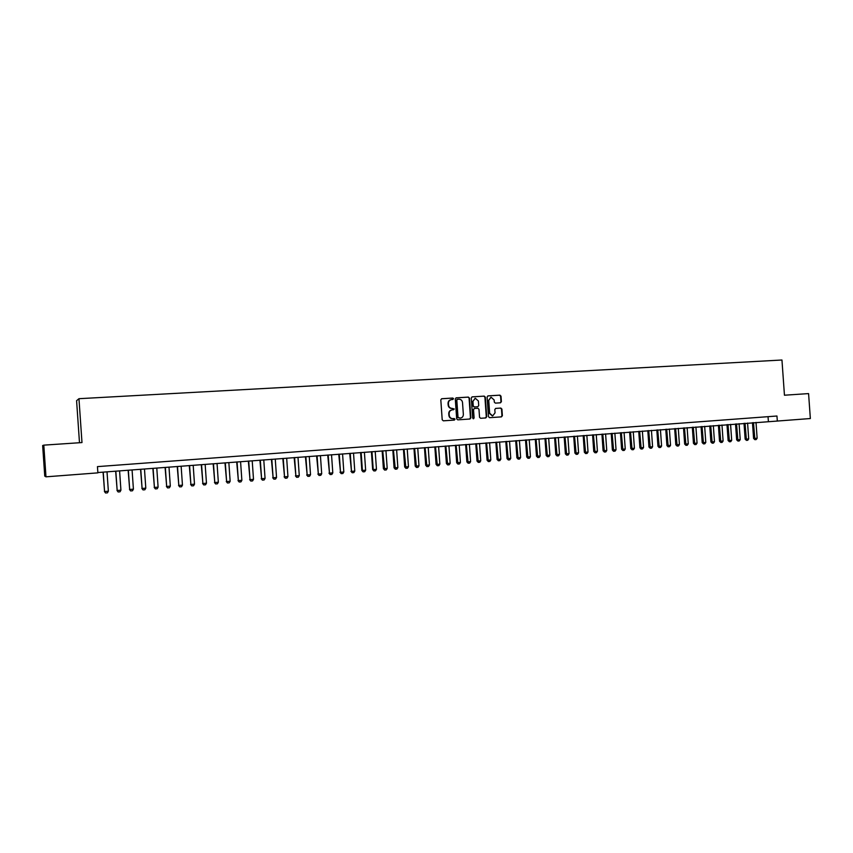 <?xml version="1.0" encoding="UTF-8"?>
<svg xmlns="http://www.w3.org/2000/svg" width="853" height="853" viewBox="0 0 853 853"><rect width="100%" height="100%" fill="white"/><g stroke="black" fill="none" stroke-linecap="round" stroke-linejoin="round"><path stroke-width="1.28" d="M453.583 398.767L452.804 398.042L441.705 398.724L440.809 399.886L442.206 419.793L443.325 420.828L454.372 420.081L455.012 419.26L454.244 418.535L452.815 418.631C450.789 418.556 449.606 417.458 449.254 415.326L449.136 413.673C449.168 411.594 450.139 410.357 452.047 409.941L454.297 409.014L452.101 408.384C450.075 408.299 448.891 407.19 448.539 405.068L448.422 403.416C448.454 401.358 449.414 400.121 451.29 399.694L453.583 398.767M452.708 399.599L453.199 398.82L452.421 398.095L441.545 398.767M454.041 420.102L454.628 419.292L452.815 418.631M453.391 409.845L453.913 409.056L452.101 408.384M500.466 402.808L501.393 401.656L501.01 396.176L499.922 395.152L487.969 395.888L487.095 397.04L488.47 416.659L489.558 417.682L501.447 416.872L502.374 415.71L501.905 409.099L500.828 408.075L495.71 408.406L494.815 409.557L495.049 412.852L492.65 415.933L489.643 413.215L488.748 400.302L491.093 397.231L494.143 399.961L494.303 402.115L495.38 403.128L500.466 402.808M784.451 395.216L808.58 393.596L810.35 418.535L777.318 421.051L776.955 416.008L97.445 466.623L97.882 472.861L45.977 476.827L43.802 445.138L81.984 442.568L78.956 398.692L781.956 360.009L784.451 395.216M469.481 398.127L468.382 397.093L456.174 397.839L455.289 399.001L456.675 418.812L457.784 419.847L469.95 419.015L470.856 417.853L469.481 398.127L467.977 397.146L456.014 397.871M472.221 396.858L484.227 396.123L485.325 397.146L486.69 416.776L485.794 417.938L480.634 418.29L479.535 417.266L478.981 409.28L477.883 408.256L474.417 408.48L473.522 409.643L474.108 417.959L473.468 418.78L472.669 418.055L471.272 398.01L472.093 396.869M78.956 398.692L76.589 400.707L79.489 442.739M45.977 476.827L44.751 476.102L42.65 445.543L43.802 445.138M97.86 472.541L777.318 421.051M768.041 416.669L768.382 421.467M451.088 399.726L450.906 399.748C449.03 400.164 448.07 401.411 448.038 403.458L448.422 403.416M451.717 408.427C449.691 408.342 448.507 407.233 448.156 405.111L448.038 403.458M451.962 409.952L451.663 409.984C449.755 410.4 448.785 411.636 448.753 413.705L449.136 413.673M452.431 418.663C450.405 418.588 449.222 417.49 448.87 415.368L448.753 413.705M469.608 419.036L470.461 417.885L469.086 398.17M457.485 399.3L456.813 400.121L458.029 417.512L460.428 418.119C462.337 417.714 463.318 416.467 463.35 414.387L462.518 402.52C462.177 400.409 460.993 399.3 458.978 399.215L457.485 399.3M457.048 399.353L456.813 400.121M460.023 418.151L457.645 417.543L456.43 400.164M471.986 396.901L484.227 396.123M485.442 417.959L486.285 416.808L484.909 397.199L483.822 396.176M474.396 408.491L473.116 409.685L474.108 417.959M473.244 418.759L473.703 417.991M478.394 401.006L475.302 398.266L472.935 401.347L473.255 405.921L474.353 406.945L477.819 406.721L478.714 405.57L478.394 401.006M475.11 398.298L472.935 401.347M477.445 406.764L473.959 406.988L472.861 405.964L472.541 401.39M490.891 397.263L488.748 400.302M492.384 415.944L489.238 413.247L488.332 400.345M501.127 416.893L501.948 415.752L501.489 409.131L500.412 408.118L495.593 408.427M500.231 402.829L500.967 401.71L500.583 396.229L499.506 395.206L487.809 395.931M103.074 472.135L104.567 491.52L108.363 491.211L107.02 471.837M108.363 491.211L107.457 492.842L105.559 492.991L104.407 491.467M103.234 472.125L104.567 491.52L105.559 492.991M115.656 471.176L117.17 490.496L120.923 490.187L119.591 470.877M120.923 490.187L120.017 491.808L118.14 491.968L116.989 490.432M115.827 471.165L117.17 490.496L118.14 491.968M128.142 470.227L129.667 489.473L133.409 489.164L132.076 469.928M133.409 489.164L132.492 490.784L130.626 490.933L129.475 489.419M128.345 470.216L129.667 489.473L130.626 490.933M140.553 469.289L142.088 488.46L145.799 488.151L144.477 468.99M145.799 488.151L144.882 489.771L143.037 489.921L141.865 488.406M140.766 469.267L142.088 488.46L143.037 489.921M152.858 468.35L154.414 487.447L158.104 487.148L156.781 468.052M158.104 487.148L157.187 488.758L155.353 488.908L154.18 487.404M153.103 468.329L154.414 487.447L155.353 488.908M165.087 467.412L166.666 486.455L170.323 486.157L169.001 467.113M170.323 486.157L169.406 487.756L167.572 487.905L166.399 486.402M165.343 467.401L166.666 486.455L167.572 487.905M177.232 466.495L178.821 485.453L182.457 485.165L181.135 466.196M182.457 485.165L181.529 486.754L179.716 486.903L178.544 485.41M177.509 466.474L178.821 485.453L179.716 486.903M189.291 465.567L190.891 484.472L194.495 484.173L193.194 465.28M194.495 484.173L193.578 485.773L191.776 485.922L190.592 484.429M189.579 465.546L190.891 484.472L191.776 485.922M201.265 464.661L202.886 483.491L206.469 483.203L205.157 464.363M206.469 483.203L205.541 484.792L203.75 484.93L202.566 483.448M201.575 464.64L202.886 483.491L203.75 484.93M213.154 463.755L214.785 482.521L218.347 482.233L217.046 463.456M218.347 482.233L217.419 483.811L215.649 483.96L214.455 482.478M213.485 463.733L214.785 482.521L215.649 483.96M224.968 462.859L226.61 481.55L230.15 481.263L228.849 462.561M230.15 481.263L229.222 482.841L227.452 482.99L226.258 481.518M225.32 462.827L226.61 481.55L227.452 482.99M236.697 461.963L238.36 480.591L241.868 480.314L240.567 461.665M241.868 480.314L240.941 481.881L239.181 482.02L237.987 480.559M237.059 461.931L238.36 480.591L239.181 482.02M248.34 461.078L250.014 479.642L253.501 479.354L252.211 460.78M253.501 479.354L252.573 480.921L250.835 481.071L249.63 479.61M248.724 461.046L250.014 479.642L250.835 481.071M259.909 460.193L261.604 478.693L265.059 478.416L263.78 459.895M265.059 478.416L264.131 479.972L262.404 480.122L261.199 478.661M260.314 460.162L261.604 478.693L262.404 480.122M271.403 459.319L273.109 477.755L276.543 477.477L275.263 459.021M276.543 477.477L275.604 479.034L273.888 479.173L272.683 477.723M271.819 459.287L273.109 477.755L273.888 479.173M282.812 458.445L284.529 476.827L287.941 476.55L286.672 458.157M287.941 476.55L287.013 478.096L285.307 478.234L284.092 476.795M283.249 458.413L284.529 476.827L285.307 478.234M294.157 457.581L295.884 475.899L299.275 475.622L297.996 457.293M299.275 475.622L298.337 477.168L296.641 477.307L295.426 475.867M294.605 457.549L295.884 475.899L296.641 477.307M305.417 456.728L307.155 474.972L310.524 474.705L309.255 456.44M310.524 474.705L309.586 476.241L307.901 476.379L306.675 474.95M305.886 456.696L307.155 474.972L307.901 476.379M316.602 455.875L318.35 474.065L321.698 473.788L320.429 455.587M321.698 473.788L320.76 475.324L319.086 475.462L317.86 474.033M317.081 455.843L318.35 474.065L319.086 475.462M327.701 455.033L329.471 473.159L332.798 472.882L331.529 454.734M332.798 472.882L331.849 474.417L330.196 474.556L328.97 473.127M328.213 454.99L329.471 473.159L330.196 474.556M338.737 454.191L340.518 472.253L343.823 471.986L342.565 453.903M343.823 471.986L342.874 473.511L341.232 473.65L339.995 472.231M339.259 454.148L340.518 472.253L341.232 473.65M349.709 453.359L351.489 471.357L354.773 471.091L353.515 453.06M354.773 471.091L353.824 472.615L352.193 472.743L350.956 471.336M350.242 453.316L351.489 471.357L352.193 472.743M360.595 452.527L361.843 470.44L362.397 470.461L365.649 470.195L364.402 452.239M365.649 470.195L364.711 471.72L363.079 471.848L361.843 470.44M361.139 452.485L362.397 470.461L363.079 471.848M371.407 451.706L372.654 469.555L373.219 469.576L376.461 469.321L375.213 451.408M376.461 469.321L375.512 470.835L373.902 470.963L372.654 469.555M371.972 451.663L373.219 469.576L373.902 470.963M382.155 450.885L383.402 468.681L383.978 468.702L387.198 468.436L385.951 450.597M387.198 468.436L386.249 469.95L384.639 470.078L383.402 468.681M382.741 450.842L384.639 470.078M392.838 450.075L394.075 467.807L394.672 467.828L397.861 467.572L396.624 449.787M397.861 467.572L396.912 469.075L395.323 469.203L394.075 467.807M393.425 450.021L395.323 469.203M403.437 449.264L404.674 466.943L405.292 466.964L408.459 466.698L407.222 448.977M408.459 466.698L407.51 468.201L405.921 468.329L404.674 466.943M404.045 449.211L405.921 468.329M413.982 448.465L415.208 466.09L415.837 466.101L418.983 465.845L417.757 448.177M418.983 465.845L418.034 467.337L416.467 467.465L415.208 466.09M414.601 448.411L416.467 467.465M424.453 447.665L425.679 465.226L426.319 465.248L429.443 464.992L428.217 447.377M429.443 464.992L428.494 466.484L426.926 466.612L425.679 465.226M425.082 447.612L426.926 466.612M434.849 446.865L436.075 464.384L436.725 464.395L439.839 464.139L438.613 446.588M439.839 464.139L438.89 465.631L437.333 465.749L436.075 464.384M435.499 446.823L437.333 465.749M445.181 446.087L446.407 463.542L447.068 463.552L450.16 463.296L448.945 445.799M450.16 463.296L449.211 464.778L447.665 464.906L446.407 463.542M445.852 446.034L447.665 464.906M455.449 445.298L456.664 462.699L457.347 462.71L460.417 462.454L459.202 445.01M460.417 462.454L459.468 463.936L457.933 464.064L456.664 462.699M456.131 445.245L457.933 464.064M465.653 444.52L466.868 461.868L467.561 461.878L470.611 461.622L469.395 444.242M470.611 461.622L469.662 463.104L468.137 463.222L466.868 461.868M466.346 444.466L468.137 463.222M475.793 443.752L476.998 461.036L477.712 461.046L480.74 460.801L479.535 443.464M480.74 460.801L479.791 462.273L478.277 462.39L476.998 461.036M476.496 443.699L478.277 462.39M485.869 442.984L487.074 460.215L487.799 460.225L490.806 459.98L489.601 442.696M490.806 459.98L489.846 461.441L488.342 461.569L487.074 460.215M486.583 442.931L488.342 461.569M495.87 442.227L497.075 459.404L497.811 459.404L500.807 459.159L499.602 441.939M500.807 459.159L499.847 460.62L498.355 460.748L497.075 459.404M496.606 442.163L498.355 460.748M505.818 441.47L507.023 458.583L507.77 458.594L510.744 458.349L509.54 441.182M510.744 458.349L509.785 459.81L508.303 459.927L507.023 458.583M506.565 441.406L508.303 459.927M515.702 440.713L516.897 457.784L517.664 457.784L520.618 457.539L519.413 440.425M520.618 457.539L519.658 458.989L518.176 459.117L516.897 457.784M516.46 440.66L518.176 459.117M525.523 439.967L526.717 456.984L527.495 456.984L530.427 456.739L529.233 439.679M530.427 456.739L529.468 458.189L527.996 458.306L526.717 456.984M526.29 439.903L527.996 458.306M535.289 439.22L536.473 456.184L537.262 456.184L540.173 455.95L538.989 438.943M540.173 455.95L539.213 457.389L537.763 457.507L536.473 456.184M536.068 439.156L537.763 457.507M544.982 438.485L546.165 455.395L546.965 455.395L549.865 455.15L548.682 438.197M549.865 455.15L548.905 456.59L547.455 456.707L546.165 455.395M545.771 438.421L547.455 456.707M554.621 437.749L555.804 454.606L556.614 454.606L559.493 454.372L558.31 437.472M559.493 454.372L558.534 455.801L557.094 455.918L555.804 454.606M555.431 437.685L557.094 455.918M564.196 437.013L565.379 453.828L566.2 453.817L569.068 453.583L567.885 436.736M569.068 453.583L568.098 455.012L566.669 455.129L565.379 453.828M565.017 436.96L566.669 455.129M573.717 436.288L574.901 453.05L575.732 453.039L578.579 452.804L577.396 436.011M578.579 452.804L577.609 454.233L576.191 454.35L574.901 453.05M574.549 436.235L576.191 454.35M583.185 435.574L584.358 452.271L585.201 452.271L588.026 452.037L586.853 435.297M588.026 452.037L587.067 453.455L585.648 453.572L584.358 452.271M584.017 435.51L585.648 453.572M592.579 434.859L593.752 451.504L594.605 451.504L597.42 451.269L596.247 434.582M597.42 451.269L596.45 452.687L595.053 452.804L593.752 451.504M593.432 434.795L595.053 452.804M601.93 434.145L603.092 450.747L603.956 450.736L606.75 450.512L605.587 433.868M606.75 450.512L605.79 451.919L604.393 452.037L603.092 450.747M602.794 434.081L604.393 452.037M611.217 433.441L612.379 449.989L613.254 449.979L616.037 449.744L614.864 433.164M616.037 449.744L615.066 451.162L613.531 451.28L612.379 449.989M612.091 433.367L613.68 451.269M620.451 432.738L621.602 449.232L622.498 449.222L625.249 448.998L624.087 432.46M625.249 448.998L624.289 450.405L622.914 450.512L621.602 449.232M621.325 432.663L622.914 450.512M629.621 432.034L630.783 448.486L631.678 448.475L634.419 448.251L633.257 431.757M634.419 448.251L633.448 449.648L632.084 449.766L630.783 448.486M630.516 431.97L632.084 449.766M638.737 431.341L639.899 447.74L640.806 447.729L643.535 447.505L642.373 431.064M643.535 447.505L642.565 448.902L641.051 449.019L639.899 447.74M639.643 431.277L641.2 449.009M647.811 430.648L648.952 447.004L649.879 446.983L652.588 446.759L651.436 430.37M652.588 446.759L651.617 448.156L650.263 448.273L648.952 447.004M648.717 430.584L650.263 448.273M656.821 429.965L657.962 446.268L658.889 446.247L661.587 446.034L660.435 429.688M661.587 446.034L660.617 447.42L659.113 447.537L657.962 446.268M657.738 429.891L659.273 447.526M665.777 429.283L666.918 445.533L667.856 445.522L670.533 445.298L669.381 429.006M670.533 445.298L669.562 446.684L668.07 446.801L666.918 445.533M666.705 429.208L668.23 446.791M674.67 428.601L675.821 444.808L676.76 444.786L679.425 444.573L678.284 428.334M679.425 444.573L678.455 445.959L677.133 446.066L675.821 444.808M675.619 428.537L677.133 446.066M683.52 427.929L684.66 444.082L685.62 444.061L688.264 443.848L687.123 427.652M688.264 443.848L687.294 445.223L685.972 445.341L684.66 444.082M684.479 427.854L685.972 445.341M692.316 427.257L693.457 443.368L694.427 443.347L697.05 443.133L695.92 426.99M697.05 443.133L696.091 444.509L694.769 444.616L693.457 443.368M693.286 427.182L694.769 444.616M701.07 426.596L702.2 442.654L703.171 442.632L705.794 442.419L704.653 426.319M705.794 442.419L704.823 443.795L703.512 443.901L702.2 442.654M702.04 426.521L703.512 443.901M709.76 425.935L710.89 441.939L711.871 441.918L714.473 441.705L713.343 425.658M714.473 441.705L713.503 443.08L712.202 443.187L710.89 441.939M710.741 425.86L712.202 443.187M718.397 425.274L719.527 441.236L720.518 441.214L723.109 441.001L721.979 424.997M723.109 441.001L722.139 442.366L720.849 442.472L719.527 441.236M719.388 425.199L720.849 442.472M726.991 424.623L728.11 440.532L729.123 440.511L731.693 440.308L730.563 424.346M731.693 440.308L730.722 441.662L729.432 441.769L728.11 440.532M727.993 424.549L729.432 441.769M735.531 423.973L736.651 439.839L737.664 439.817L740.223 439.604L739.093 423.696M740.223 439.604L739.252 440.958L737.973 441.065L736.651 439.839M736.544 423.888L737.973 441.065M744.019 423.323L745.138 439.146L746.162 439.124L748.699 438.911L747.58 423.056M748.699 438.911L747.729 440.265L746.46 440.372L745.138 439.146M745.042 423.248L746.46 440.372M752.463 422.683L753.583 438.453L754.606 438.431L757.133 438.229L756.014 422.406M757.133 438.229L756.163 439.572L754.905 439.679L753.583 438.453M753.487 422.598L754.905 439.679"/></g></svg>
